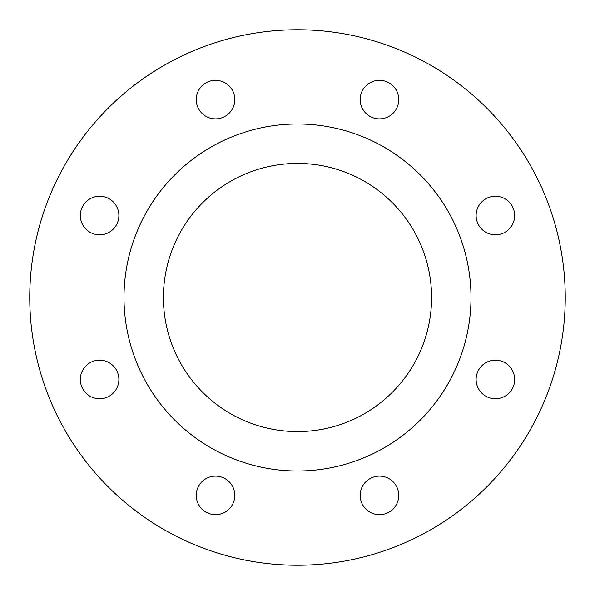 <?xml version="1.0" encoding="UTF-8"?>
<svg xmlns="http://www.w3.org/2000/svg" width="595" height="595" viewBox="0 0 595 595"><rect width="100%" height="100%" fill="white"/><g stroke="black" fill="none" stroke-linecap="round" stroke-linejoin="round"><path stroke-width="0.89" d="M196.253 99.603A19.278 19.278 0 0 0 215.531 118.881A19.278 19.278 0 0 0 234.809 99.603A19.278 19.278 0 0 0 215.531 80.325A19.278 19.278 0 0 0 196.253 99.603M80.325 215.531A19.278 19.278 0 0 0 99.603 234.809A19.278 19.278 0 0 0 118.881 215.531A19.278 19.278 0 0 0 99.603 196.253A19.278 19.278 0 0 0 80.325 215.531M80.325 379.469A19.278 19.278 0 0 0 99.603 398.747A19.278 19.278 0 0 0 118.881 379.469A19.278 19.278 0 0 0 99.603 360.191A19.278 19.278 0 0 0 80.325 379.469M196.253 495.397A19.278 19.278 0 0 0 215.531 514.675A19.278 19.278 0 0 0 234.809 495.397A19.278 19.278 0 0 0 215.531 476.119A19.278 19.278 0 0 0 196.253 495.397M360.191 495.397A19.278 19.278 0 0 0 379.469 514.675A19.278 19.278 0 0 0 398.747 495.397A19.278 19.278 0 0 0 379.469 476.119A19.278 19.278 0 0 0 360.191 495.397M476.119 379.469A19.278 19.278 0 0 0 495.397 398.747A19.278 19.278 0 0 0 514.675 379.469A19.278 19.278 0 0 0 495.397 360.191A19.278 19.278 0 0 0 476.119 379.469M476.119 215.531A19.278 19.278 0 0 0 495.397 234.809A19.278 19.278 0 0 0 514.675 215.531A19.278 19.278 0 0 0 495.397 196.253A19.278 19.278 0 0 0 476.119 215.531M360.191 99.603A19.278 19.278 0 0 0 379.469 118.881A19.278 19.278 0 0 0 398.747 99.603A19.278 19.278 0 0 0 379.469 80.325A19.278 19.278 0 0 0 360.191 99.603M163.409 297.5A134.091 134.091 0 0 0 297.5 431.591A134.091 134.091 0 0 0 431.591 297.5A134.091 134.091 0 0 0 297.5 163.409A134.091 134.091 0 0 0 163.409 297.5M471.002 297.5A173.502 173.502 0 0 0 297.5 123.998A173.502 173.502 0 0 0 123.998 297.5A173.502 173.502 0 0 0 297.5 471.002A173.502 173.502 0 0 0 471.002 297.5M565.25 297.5A267.75 267.75 0 0 0 297.5 29.75A267.75 267.75 0 0 0 29.75 297.5A267.75 267.75 0 0 0 297.5 565.25A267.75 267.75 0 0 0 565.25 297.5"/></g></svg>
